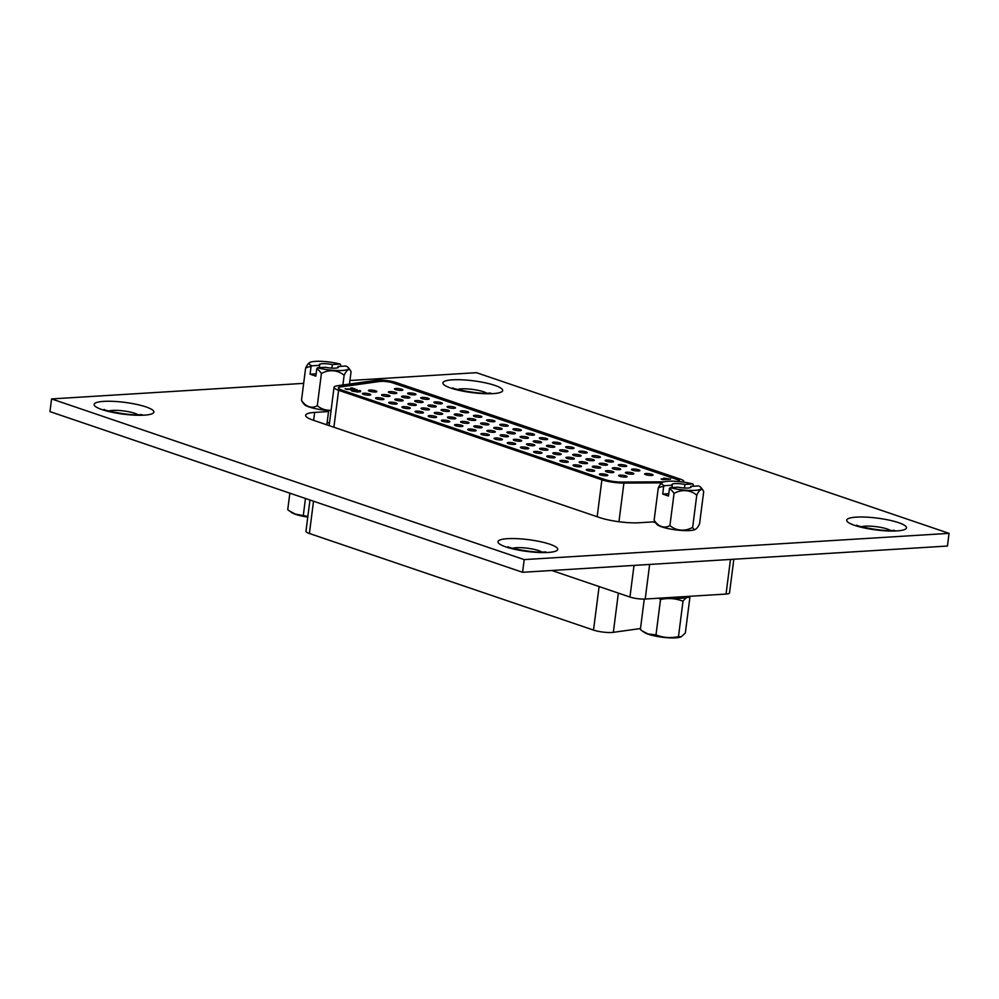<?xml version="1.0" encoding="UTF-8"?>
<svg xmlns="http://www.w3.org/2000/svg" width="999" height="999" viewBox="0 0 999 999"><rect width="100%" height="100%" fill="white"/><g stroke="black" fill="none" stroke-linecap="round" stroke-linejoin="round"><path stroke-width="1.5" d="M324.338 410.139L328.534 411.563L314.66 412.412A28.272 5.569 7.3 0 0 305.644 415.297A28.272 5.569 7.3 0 0 313.074 420.154L599.575 517.557A28.272 5.569 7.3 0 0 639.198 522.752L653.071 521.89L655.694 522.789M303.671 383.354L51.573 398.926L524.2 559.602L949.05 533.354L476.423 372.677L349.925 380.494M51.573 398.926L49.95 411.613L522.577 572.29L947.427 546.041L949.05 533.354M325.374 424.338L326.898 424.25L328.534 411.563M524.2 559.602L522.577 572.29M649.637 564.435L645.204 599.038L726.048 594.055L730.481 559.44M551.81 570.479L629.957 597.04L634.015 565.397M733.828 559.24L729.52 592.944A10.877 2.148 -172.7 0 1 726.048 594.055M645.204 599.038A10.877 2.148 -172.7 0 1 629.957 597.04M600.761 473.813A4.246 0.837 7.3 0 0 599.412 474.25A4.246 0.837 7.3 0 0 601.885 475.337A4.246 0.837 7.3 0 0 606.468 475.761A4.246 0.837 7.3 0 0 607.829 475.324A4.246 0.837 7.3 0 0 605.357 474.238A4.246 0.837 7.3 0 0 600.761 473.813M626.76 472.215A4.246 0.837 7.3 0 0 625.411 472.639A4.246 0.837 7.3 0 0 627.884 473.738A4.246 0.837 7.3 0 0 632.467 474.15A4.246 0.837 7.3 0 0 633.828 473.713A4.246 0.837 7.3 0 0 631.356 472.627A4.246 0.837 7.3 0 0 626.76 472.215M587.599 469.343A4.246 0.837 7.3 0 0 586.251 469.767A4.246 0.837 7.3 0 0 588.711 470.866A4.246 0.837 7.3 0 0 593.306 471.278A4.246 0.837 7.3 0 0 594.655 470.841A4.246 0.837 7.3 0 0 592.182 469.755A4.246 0.837 7.3 0 0 587.599 469.343M613.598 467.732A4.246 0.837 7.3 0 0 612.25 468.169A4.246 0.837 7.3 0 0 614.71 469.255A4.246 0.837 7.3 0 0 619.305 469.667A4.246 0.837 7.3 0 0 620.654 469.243A4.246 0.837 7.3 0 0 618.181 468.144A4.246 0.837 7.3 0 0 613.598 467.732M574.425 464.86A4.246 0.837 7.3 0 0 573.076 465.297A4.246 0.837 7.3 0 0 575.549 466.383A4.246 0.837 7.3 0 0 580.132 466.795A4.246 0.837 7.3 0 0 581.493 466.371A4.246 0.837 7.3 0 0 579.02 465.272A4.246 0.837 7.3 0 0 574.425 464.86M600.424 463.261A4.246 0.837 7.3 0 0 599.075 463.686A4.246 0.837 7.3 0 0 601.548 464.785A4.246 0.837 7.3 0 0 606.131 465.197A4.246 0.837 7.3 0 0 607.492 464.76A4.246 0.837 7.3 0 0 605.019 463.673A4.246 0.837 7.3 0 0 600.424 463.261M561.263 460.389A4.246 0.837 7.3 0 0 559.902 460.814A4.246 0.837 7.3 0 0 562.375 461.913A4.246 0.837 7.3 0 0 566.97 462.325A4.246 0.837 7.3 0 0 568.319 461.888A4.246 0.837 7.3 0 0 565.846 460.801A4.246 0.837 7.3 0 0 561.263 460.389M587.262 458.778A4.246 0.837 7.3 0 0 585.901 459.215A4.246 0.837 7.3 0 0 588.374 460.302A4.246 0.837 7.3 0 0 592.969 460.714A4.246 0.837 7.3 0 0 594.318 460.289A4.246 0.837 7.3 0 0 591.845 459.19A4.246 0.837 7.3 0 0 587.262 458.778M548.089 455.906A4.246 0.837 7.3 0 0 546.74 456.343A4.246 0.837 7.3 0 0 549.213 457.43A4.246 0.837 7.3 0 0 553.796 457.842A4.246 0.837 7.3 0 0 555.144 457.417A4.246 0.837 7.3 0 0 552.684 456.318A4.246 0.837 7.3 0 0 548.089 455.906M574.088 454.308A4.246 0.837 7.3 0 0 572.739 454.732A4.246 0.837 7.3 0 0 575.212 455.831A4.246 0.837 7.3 0 0 579.795 456.243A4.246 0.837 7.3 0 0 581.143 455.806A4.246 0.837 7.3 0 0 578.683 454.72A4.246 0.837 7.3 0 0 574.088 454.308M534.927 451.436A4.246 0.837 7.3 0 0 533.566 451.86A4.246 0.837 7.3 0 0 536.038 452.959A4.246 0.837 7.3 0 0 540.634 453.371A4.246 0.837 7.3 0 0 541.982 452.934A4.246 0.837 7.3 0 0 539.51 451.848A4.246 0.837 7.3 0 0 534.927 451.436M560.926 449.825A4.246 0.837 7.3 0 0 559.565 450.262A4.246 0.837 7.3 0 0 562.037 451.348A4.246 0.837 7.3 0 0 566.633 451.76A4.246 0.837 7.3 0 0 567.981 451.336A4.246 0.837 7.3 0 0 565.509 450.237A4.246 0.837 7.3 0 0 560.926 449.825M521.753 446.953A4.246 0.837 7.3 0 0 520.404 447.39A4.246 0.837 7.3 0 0 522.864 448.476A4.246 0.837 7.3 0 0 527.46 448.888A4.246 0.837 7.3 0 0 528.808 448.464A4.246 0.837 7.3 0 0 526.336 447.365A4.246 0.837 7.3 0 0 521.753 446.953M547.752 445.342A4.246 0.837 7.3 0 0 546.403 445.779A4.246 0.837 7.3 0 0 548.863 446.865A4.246 0.837 7.3 0 0 553.458 447.29A4.246 0.837 7.3 0 0 554.807 446.853A4.246 0.837 7.3 0 0 552.335 445.766A4.246 0.837 7.3 0 0 547.752 445.342M508.578 442.482A4.246 0.837 7.3 0 0 507.23 442.907A4.246 0.837 7.3 0 0 509.702 444.006A4.246 0.837 7.3 0 0 514.285 444.418A4.246 0.837 7.3 0 0 515.646 443.981A4.246 0.837 7.3 0 0 513.174 442.894A4.246 0.837 7.3 0 0 508.578 442.482M534.577 440.871A4.246 0.837 7.3 0 0 533.229 441.296A4.246 0.837 7.3 0 0 535.701 442.395A4.246 0.837 7.3 0 0 540.284 442.807A4.246 0.837 7.3 0 0 541.645 442.382A4.246 0.837 7.3 0 0 539.173 441.283A4.246 0.837 7.3 0 0 534.577 440.871M495.417 437.999A4.246 0.837 7.3 0 0 494.068 438.436A4.246 0.837 7.3 0 0 496.528 439.523A4.246 0.837 7.3 0 0 501.123 439.935A4.246 0.837 7.3 0 0 502.472 439.51A4.246 0.837 7.3 0 0 499.999 438.411A4.246 0.837 7.3 0 0 495.417 437.999M521.416 436.388A4.246 0.837 7.3 0 0 520.054 436.825A4.246 0.837 7.3 0 0 522.527 437.912A4.246 0.837 7.3 0 0 527.122 438.336A4.246 0.837 7.3 0 0 528.471 437.899A4.246 0.837 7.3 0 0 525.998 436.813A4.246 0.837 7.3 0 0 521.416 436.388M482.242 433.516A4.246 0.837 7.3 0 0 480.894 433.953A4.246 0.837 7.3 0 0 483.366 435.04A4.246 0.837 7.3 0 0 487.949 435.464A4.246 0.837 7.3 0 0 489.31 435.027A4.246 0.837 7.3 0 0 486.838 433.941A4.246 0.837 7.3 0 0 482.242 433.516M508.241 431.918A4.246 0.837 7.3 0 0 506.893 432.342A4.246 0.837 7.3 0 0 509.365 433.441A4.246 0.837 7.3 0 0 513.948 433.853A4.246 0.837 7.3 0 0 515.297 433.429A4.246 0.837 7.3 0 0 512.837 432.33A4.246 0.837 7.3 0 0 508.241 431.918M469.08 429.046A4.246 0.837 7.3 0 0 467.719 429.47A4.246 0.837 7.3 0 0 470.192 430.569A4.246 0.837 7.3 0 0 474.787 430.981A4.246 0.837 7.3 0 0 476.136 430.557A4.246 0.837 7.3 0 0 473.663 429.458A4.246 0.837 7.3 0 0 469.08 429.046M495.079 427.435A4.246 0.837 7.3 0 0 493.718 427.872A4.246 0.837 7.3 0 0 496.191 428.958A4.246 0.837 7.3 0 0 500.786 429.383A4.246 0.837 7.3 0 0 502.135 428.946A4.246 0.837 7.3 0 0 499.662 427.859A4.246 0.837 7.3 0 0 495.079 427.435M455.906 424.563A4.246 0.837 7.3 0 0 454.557 425A4.246 0.837 7.3 0 0 457.03 426.086A4.246 0.837 7.3 0 0 461.613 426.511A4.246 0.837 7.3 0 0 462.962 426.073A4.246 0.837 7.3 0 0 460.502 424.987A4.246 0.837 7.3 0 0 455.906 424.563M481.905 422.964A4.246 0.837 7.3 0 0 480.556 423.389A4.246 0.837 7.3 0 0 483.029 424.488A4.246 0.837 7.3 0 0 487.612 424.9A4.246 0.837 7.3 0 0 488.961 424.475A4.246 0.837 7.3 0 0 486.501 423.376A4.246 0.837 7.3 0 0 481.905 422.964M442.744 420.092A4.246 0.837 7.3 0 0 441.383 420.517A4.246 0.837 7.3 0 0 443.856 421.615A4.246 0.837 7.3 0 0 448.439 422.028A4.246 0.837 7.3 0 0 449.8 421.603A4.246 0.837 7.3 0 0 447.327 420.504A4.246 0.837 7.3 0 0 442.744 420.092M468.731 418.481A4.246 0.837 7.3 0 0 467.382 418.918A4.246 0.837 7.3 0 0 469.855 420.005A4.246 0.837 7.3 0 0 474.438 420.429A4.246 0.837 7.3 0 0 475.799 419.992A4.246 0.837 7.3 0 0 473.326 418.906A4.246 0.837 7.3 0 0 468.731 418.481M429.57 415.609A4.246 0.837 7.3 0 0 428.221 416.046A4.246 0.837 7.3 0 0 430.681 417.132A4.246 0.837 7.3 0 0 435.277 417.557A4.246 0.837 7.3 0 0 436.625 417.12A4.246 0.837 7.3 0 0 434.153 416.034A4.246 0.837 7.3 0 0 429.57 415.609M455.569 414.011A4.246 0.837 7.3 0 0 454.22 414.435A4.246 0.837 7.3 0 0 456.68 415.534A4.246 0.837 7.3 0 0 461.276 415.946A4.246 0.837 7.3 0 0 462.624 415.522A4.246 0.837 7.3 0 0 460.152 414.423A4.246 0.837 7.3 0 0 455.569 414.011M416.396 411.138A4.246 0.837 7.3 0 0 415.047 411.563A4.246 0.837 7.3 0 0 417.52 412.662A4.246 0.837 7.3 0 0 422.102 413.074A4.246 0.837 7.3 0 0 423.464 412.649A4.246 0.837 7.3 0 0 420.991 411.551A4.246 0.837 7.3 0 0 416.396 411.138M442.395 409.528A4.246 0.837 7.3 0 0 441.046 409.965A4.246 0.837 7.3 0 0 443.519 411.051A4.246 0.837 7.3 0 0 448.101 411.476A4.246 0.837 7.3 0 0 449.463 411.039A4.246 0.837 7.3 0 0 446.99 409.952A4.246 0.837 7.3 0 0 442.395 409.528M403.234 406.655A4.246 0.837 7.3 0 0 401.873 407.093A4.246 0.837 7.3 0 0 404.345 408.179A4.246 0.837 7.3 0 0 408.941 408.603A4.246 0.837 7.3 0 0 410.289 408.166A4.246 0.837 7.3 0 0 407.817 407.08A4.246 0.837 7.3 0 0 403.234 406.655M429.233 405.057A4.246 0.837 7.3 0 0 427.872 405.482A4.246 0.837 7.3 0 0 430.344 406.581A4.246 0.837 7.3 0 0 434.94 406.993A4.246 0.837 7.3 0 0 436.288 406.568A4.246 0.837 7.3 0 0 433.816 405.469A4.246 0.837 7.3 0 0 429.233 405.057M390.06 402.185A4.246 0.837 7.3 0 0 388.711 402.609A4.246 0.837 7.3 0 0 391.183 403.708A4.246 0.837 7.3 0 0 395.766 404.12A4.246 0.837 7.3 0 0 397.115 403.696A4.246 0.837 7.3 0 0 394.655 402.597A4.246 0.837 7.3 0 0 390.06 402.185M416.059 400.574A4.246 0.837 7.3 0 0 414.71 401.011A4.246 0.837 7.3 0 0 417.182 402.098A4.246 0.837 7.3 0 0 421.765 402.522A4.246 0.837 7.3 0 0 423.114 402.085A4.246 0.837 7.3 0 0 420.654 400.999A4.246 0.837 7.3 0 0 416.059 400.574M376.898 397.702A4.246 0.837 7.3 0 0 375.537 398.139A4.246 0.837 7.3 0 0 378.009 399.225A4.246 0.837 7.3 0 0 382.605 399.65A4.246 0.837 7.3 0 0 383.953 399.213A4.246 0.837 7.3 0 0 381.481 398.126A4.246 0.837 7.3 0 0 376.898 397.702M402.897 396.103A4.246 0.837 7.3 0 0 401.536 396.528A4.246 0.837 7.3 0 0 404.008 397.627A4.246 0.837 7.3 0 0 408.603 398.039A4.246 0.837 7.3 0 0 409.952 397.614A4.246 0.837 7.3 0 0 407.48 396.516A4.246 0.837 7.3 0 0 402.897 396.103M619.979 475.124A4.246 0.837 7.3 0 0 618.631 475.561A4.246 0.837 7.3 0 0 621.103 476.648A4.246 0.837 7.3 0 0 625.686 477.072A4.246 0.837 7.3 0 0 627.047 476.635A4.246 0.837 7.3 0 0 624.575 475.549A4.246 0.837 7.3 0 0 619.979 475.124M645.978 473.526A4.246 0.837 7.3 0 0 644.63 473.951A4.246 0.837 7.3 0 0 647.102 475.049A4.246 0.837 7.3 0 0 651.685 475.462A4.246 0.837 7.3 0 0 653.046 475.024A4.246 0.837 7.3 0 0 650.574 473.938A4.246 0.837 7.3 0 0 645.978 473.526M606.818 470.654A4.246 0.837 7.3 0 0 605.469 471.078A4.246 0.837 7.3 0 0 607.929 472.177A4.246 0.837 7.3 0 0 612.524 472.589A4.246 0.837 7.3 0 0 613.873 472.152A4.246 0.837 7.3 0 0 611.4 471.066A4.246 0.837 7.3 0 0 606.818 470.654M632.817 469.043A4.246 0.837 7.3 0 0 631.468 469.48A4.246 0.837 7.3 0 0 633.928 470.566A4.246 0.837 7.3 0 0 638.523 470.979A4.246 0.837 7.3 0 0 639.872 470.554A4.246 0.837 7.3 0 0 637.399 469.455A4.246 0.837 7.3 0 0 632.817 469.043M593.643 466.171A4.246 0.837 7.3 0 0 592.295 466.608A4.246 0.837 7.3 0 0 594.767 467.694A4.246 0.837 7.3 0 0 599.35 468.119A4.246 0.837 7.3 0 0 600.711 467.682A4.246 0.837 7.3 0 0 598.239 466.583A4.246 0.837 7.3 0 0 593.643 466.171M619.642 464.572A4.246 0.837 7.3 0 0 618.294 464.997A4.246 0.837 7.3 0 0 620.766 466.096A4.246 0.837 7.3 0 0 625.349 466.508A4.246 0.837 7.3 0 0 626.698 466.071A4.246 0.837 7.3 0 0 624.238 464.985A4.246 0.837 7.3 0 0 619.642 464.572M580.481 461.7A4.246 0.837 7.3 0 0 579.12 462.125A4.246 0.837 7.3 0 0 581.593 463.224A4.246 0.837 7.3 0 0 586.188 463.636A4.246 0.837 7.3 0 0 587.537 463.199A4.246 0.837 7.3 0 0 585.064 462.112A4.246 0.837 7.3 0 0 580.481 461.7M606.48 460.089A4.246 0.837 7.3 0 0 605.119 460.527A4.246 0.837 7.3 0 0 607.592 461.613A4.246 0.837 7.3 0 0 612.187 462.025A4.246 0.837 7.3 0 0 613.536 461.6A4.246 0.837 7.3 0 0 611.063 460.502A4.246 0.837 7.3 0 0 606.48 460.089M567.307 457.217A4.246 0.837 7.3 0 0 565.958 457.654A4.246 0.837 7.3 0 0 568.431 458.741A4.246 0.837 7.3 0 0 573.014 459.153A4.246 0.837 7.3 0 0 574.363 458.728A4.246 0.837 7.3 0 0 571.903 457.629A4.246 0.837 7.3 0 0 567.307 457.217M593.306 455.619A4.246 0.837 7.3 0 0 591.957 456.043A4.246 0.837 7.3 0 0 594.43 457.142A4.246 0.837 7.3 0 0 599.013 457.554A4.246 0.837 7.3 0 0 600.362 457.117A4.246 0.837 7.3 0 0 597.902 456.031A4.246 0.837 7.3 0 0 593.306 455.619M554.145 452.747A4.246 0.837 7.3 0 0 552.784 453.171A4.246 0.837 7.3 0 0 555.257 454.27A4.246 0.837 7.3 0 0 559.852 454.682A4.246 0.837 7.3 0 0 561.201 454.245A4.246 0.837 7.3 0 0 558.728 453.159A4.246 0.837 7.3 0 0 554.145 452.747M580.132 451.136A4.246 0.837 7.3 0 0 578.783 451.573A4.246 0.837 7.3 0 0 581.256 452.659A4.246 0.837 7.3 0 0 585.839 453.071A4.246 0.837 7.3 0 0 587.2 452.647A4.246 0.837 7.3 0 0 584.727 451.548A4.246 0.837 7.3 0 0 580.132 451.136M540.971 448.264A4.246 0.837 7.3 0 0 539.622 448.701A4.246 0.837 7.3 0 0 542.082 449.787A4.246 0.837 7.3 0 0 546.678 450.199A4.246 0.837 7.3 0 0 548.026 449.775A4.246 0.837 7.3 0 0 545.554 448.676A4.246 0.837 7.3 0 0 540.971 448.264M566.97 446.653A4.246 0.837 7.3 0 0 565.621 447.09A4.246 0.837 7.3 0 0 568.081 448.176A4.246 0.837 7.3 0 0 572.677 448.601A4.246 0.837 7.3 0 0 574.025 448.164A4.246 0.837 7.3 0 0 571.553 447.077A4.246 0.837 7.3 0 0 566.97 446.653M527.797 443.793A4.246 0.837 7.3 0 0 526.448 444.218A4.246 0.837 7.3 0 0 528.921 445.317A4.246 0.837 7.3 0 0 533.503 445.729A4.246 0.837 7.3 0 0 534.865 445.292A4.246 0.837 7.3 0 0 532.392 444.205A4.246 0.837 7.3 0 0 527.797 443.793M553.796 442.182A4.246 0.837 7.3 0 0 552.447 442.607A4.246 0.837 7.3 0 0 554.92 443.706A4.246 0.837 7.3 0 0 559.502 444.118A4.246 0.837 7.3 0 0 560.864 443.693A4.246 0.837 7.3 0 0 558.391 442.594A4.246 0.837 7.3 0 0 553.796 442.182M514.635 439.31A4.246 0.837 7.3 0 0 513.286 439.747A4.246 0.837 7.3 0 0 515.746 440.834A4.246 0.837 7.3 0 0 520.342 441.246A4.246 0.837 7.3 0 0 521.69 440.821A4.246 0.837 7.3 0 0 519.218 439.722A4.246 0.837 7.3 0 0 514.635 439.31M540.634 437.699A4.246 0.837 7.3 0 0 539.273 438.136A4.246 0.837 7.3 0 0 541.745 439.223A4.246 0.837 7.3 0 0 546.341 439.647A4.246 0.837 7.3 0 0 547.689 439.21A4.246 0.837 7.3 0 0 545.217 438.124A4.246 0.837 7.3 0 0 540.634 437.699M501.461 434.827A4.246 0.837 7.3 0 0 500.112 435.264A4.246 0.837 7.3 0 0 502.584 436.351A4.246 0.837 7.3 0 0 507.167 436.775A4.246 0.837 7.3 0 0 508.516 436.338A4.246 0.837 7.3 0 0 506.056 435.252A4.246 0.837 7.3 0 0 501.461 434.827M527.46 433.229A4.246 0.837 7.3 0 0 526.111 433.653A4.246 0.837 7.3 0 0 528.583 434.752A4.246 0.837 7.3 0 0 533.166 435.164A4.246 0.837 7.3 0 0 534.515 434.74A4.246 0.837 7.3 0 0 532.055 433.641A4.246 0.837 7.3 0 0 527.46 433.229M488.299 430.357A4.246 0.837 7.3 0 0 486.938 430.781A4.246 0.837 7.3 0 0 489.41 431.88A4.246 0.837 7.3 0 0 494.006 432.292A4.246 0.837 7.3 0 0 495.354 431.868A4.246 0.837 7.3 0 0 492.882 430.769A4.246 0.837 7.3 0 0 488.299 430.357M514.298 428.746A4.246 0.837 7.3 0 0 512.937 429.183A4.246 0.837 7.3 0 0 515.409 430.269A4.246 0.837 7.3 0 0 520.004 430.694A4.246 0.837 7.3 0 0 521.353 430.257A4.246 0.837 7.3 0 0 518.881 429.17A4.246 0.837 7.3 0 0 514.298 428.746M475.124 425.874A4.246 0.837 7.3 0 0 473.776 426.311A4.246 0.837 7.3 0 0 476.248 427.397A4.246 0.837 7.3 0 0 480.831 427.822A4.246 0.837 7.3 0 0 482.18 427.385A4.246 0.837 7.3 0 0 479.72 426.298A4.246 0.837 7.3 0 0 475.124 425.874M501.123 424.275A4.246 0.837 7.3 0 0 499.775 424.7A4.246 0.837 7.3 0 0 502.247 425.799A4.246 0.837 7.3 0 0 506.83 426.211A4.246 0.837 7.3 0 0 508.179 425.786A4.246 0.837 7.3 0 0 505.719 424.687A4.246 0.837 7.3 0 0 501.123 424.275M461.95 421.403A4.246 0.837 7.3 0 0 460.601 421.828A4.246 0.837 7.3 0 0 463.074 422.927A4.246 0.837 7.3 0 0 467.657 423.339A4.246 0.837 7.3 0 0 469.018 422.914A4.246 0.837 7.3 0 0 466.545 421.815A4.246 0.837 7.3 0 0 461.95 421.403M487.949 419.792A4.246 0.837 7.3 0 0 486.6 420.229A4.246 0.837 7.3 0 0 489.073 421.316A4.246 0.837 7.3 0 0 493.656 421.74A4.246 0.837 7.3 0 0 495.017 421.303A4.246 0.837 7.3 0 0 492.544 420.217A4.246 0.837 7.3 0 0 487.949 419.792M448.788 416.92A4.246 0.837 7.3 0 0 447.44 417.357A4.246 0.837 7.3 0 0 449.9 418.444A4.246 0.837 7.3 0 0 454.495 418.868A4.246 0.837 7.3 0 0 455.844 418.431A4.246 0.837 7.3 0 0 453.371 417.345A4.246 0.837 7.3 0 0 448.788 416.92M474.787 415.322A4.246 0.837 7.3 0 0 473.439 415.746A4.246 0.837 7.3 0 0 475.899 416.845A4.246 0.837 7.3 0 0 480.494 417.257A4.246 0.837 7.3 0 0 481.843 416.833A4.246 0.837 7.3 0 0 479.37 415.734A4.246 0.837 7.3 0 0 474.787 415.322M435.614 412.45A4.246 0.837 7.3 0 0 434.265 412.874A4.246 0.837 7.3 0 0 436.738 413.973A4.246 0.837 7.3 0 0 441.321 414.385A4.246 0.837 7.3 0 0 442.682 413.961A4.246 0.837 7.3 0 0 440.209 412.862A4.246 0.837 7.3 0 0 435.614 412.45M461.613 410.839A4.246 0.837 7.3 0 0 460.264 411.276A4.246 0.837 7.3 0 0 462.737 412.362A4.246 0.837 7.3 0 0 467.32 412.787A4.246 0.837 7.3 0 0 468.681 412.35A4.246 0.837 7.3 0 0 466.208 411.263A4.246 0.837 7.3 0 0 461.613 410.839M422.452 407.967A4.246 0.837 7.3 0 0 421.091 408.404A4.246 0.837 7.3 0 0 423.564 409.49A4.246 0.837 7.3 0 0 428.159 409.915A4.246 0.837 7.3 0 0 429.508 409.478A4.246 0.837 7.3 0 0 427.035 408.391A4.246 0.837 7.3 0 0 422.452 407.967M448.451 406.368A4.246 0.837 7.3 0 0 447.09 406.793A4.246 0.837 7.3 0 0 449.562 407.892A4.246 0.837 7.3 0 0 454.158 408.304A4.246 0.837 7.3 0 0 455.507 407.879A4.246 0.837 7.3 0 0 453.034 406.78A4.246 0.837 7.3 0 0 448.451 406.368M409.278 403.496A4.246 0.837 7.3 0 0 407.929 403.921A4.246 0.837 7.3 0 0 410.402 405.02A4.246 0.837 7.3 0 0 414.985 405.432A4.246 0.837 7.3 0 0 416.333 405.007A4.246 0.837 7.3 0 0 413.873 403.908A4.246 0.837 7.3 0 0 409.278 403.496M435.277 401.885A4.246 0.837 7.3 0 0 433.928 402.322A4.246 0.837 7.3 0 0 436.401 403.409A4.246 0.837 7.3 0 0 440.984 403.833A4.246 0.837 7.3 0 0 442.332 403.396A4.246 0.837 7.3 0 0 439.872 402.31A4.246 0.837 7.3 0 0 435.277 401.885M396.116 399.013A4.246 0.837 7.3 0 0 394.755 399.45A4.246 0.837 7.3 0 0 397.227 400.537A4.246 0.837 7.3 0 0 401.823 400.961A4.246 0.837 7.3 0 0 403.171 400.524A4.246 0.837 7.3 0 0 400.699 399.438A4.246 0.837 7.3 0 0 396.116 399.013M422.115 397.415A4.246 0.837 7.3 0 0 420.754 397.839A4.246 0.837 7.3 0 0 423.226 398.938A4.246 0.837 7.3 0 0 427.822 399.35A4.246 0.837 7.3 0 0 429.17 398.926A4.246 0.837 7.3 0 0 426.698 397.827A4.246 0.837 7.3 0 0 422.115 397.415M382.942 394.543A4.246 0.837 7.3 0 0 381.593 394.967A4.246 0.837 7.3 0 0 384.066 396.066A4.246 0.837 7.3 0 0 388.648 396.478A4.246 0.837 7.3 0 0 389.997 396.054A4.246 0.837 7.3 0 0 387.537 394.955A4.246 0.837 7.3 0 0 382.942 394.543M408.941 392.932A4.246 0.837 7.3 0 0 407.592 393.369A4.246 0.837 7.3 0 0 410.052 394.455A4.246 0.837 7.3 0 0 414.647 394.88A4.246 0.837 7.3 0 0 415.996 394.443A4.246 0.837 7.3 0 0 413.524 393.356A4.246 0.837 7.3 0 0 408.941 392.932M363.723 393.231A4.246 0.837 7.3 0 0 362.375 393.656A4.246 0.837 7.3 0 0 364.847 394.755A4.246 0.837 7.3 0 0 369.43 395.167A4.246 0.837 7.3 0 0 370.779 394.742A4.246 0.837 7.3 0 0 368.319 393.643A4.246 0.837 7.3 0 0 363.723 393.231M389.722 391.62A4.246 0.837 7.3 0 0 388.374 392.058A4.246 0.837 7.3 0 0 390.834 393.144A4.246 0.837 7.3 0 0 395.429 393.569A4.246 0.837 7.3 0 0 396.778 393.131A4.246 0.837 7.3 0 0 394.305 392.045A4.246 0.837 7.3 0 0 389.722 391.62M369.767 390.06A4.246 0.837 7.3 0 0 368.419 390.497A4.246 0.837 7.3 0 0 370.891 391.583A4.246 0.837 7.3 0 0 375.474 392.008A4.246 0.837 7.3 0 0 376.835 391.571A4.246 0.837 7.3 0 0 374.363 390.484A4.246 0.837 7.3 0 0 369.767 390.06M395.766 388.461A4.246 0.837 7.3 0 0 394.418 388.886A4.246 0.837 7.3 0 0 396.89 389.985A4.246 0.837 7.3 0 0 401.473 390.397A4.246 0.837 7.3 0 0 402.834 389.96A4.246 0.837 7.3 0 0 400.362 388.873A4.246 0.837 7.3 0 0 395.766 388.461M679.42 480.944A8.691 1.711 7.3 0 0 677.135 479.557L392.994 382.967A8.691 1.711 7.3 0 0 380.806 381.368A8.691 1.711 7.3 0 0 379.795 381.456L340.971 386.888A13.049 2.572 7.3 0 0 338.361 387.962M678.321 481.518A8.691 1.711 7.3 0 0 679.445 480.844A8.691 1.711 7.3 0 0 677.16 479.345L393.032 382.754A8.691 1.711 7.3 0 0 380.831 381.156A8.691 1.711 7.3 0 0 379.82 381.243L340.996 386.675A13.049 2.572 7.3 0 0 338.361 387.862A13.049 2.572 7.3 0 0 341.783 390.097L605.069 479.607A13.049 2.572 7.3 0 0 621.565 482.067L663.923 481.83M683.104 482.067A13.049 2.572 7.3 0 0 683.753 481.393A13.049 2.572 7.3 0 0 680.331 479.145L396.191 382.555A13.049 2.572 7.3 0 0 377.909 380.157A13.049 2.572 7.3 0 0 376.386 380.307L337.562 385.726A17.395 3.434 7.3 0 0 334.041 387.3A17.395 3.434 7.3 0 0 338.611 390.297L601.898 479.807A17.395 3.434 7.3 0 0 623.9 483.079L661.775 482.867M360.377 390.659L360.552 391.745L360.352 390.871L360.552 391.745L357.142 392.033L351.198 390.572L360.377 390.659L360.577 391.533L357.167 391.82L352.297 391.171L351.198 390.572L352.272 390.184M357.842 391.483L357.142 392.033L357.867 391.271M352.909 388.998L350.599 388.211L352.16 387.899L356.968 389.76L345.167 388.923L353.846 389.098L350.624 387.999M663.711 478.096L670.504 479.183L662.487 479.67L661.101 478.983L666.808 478.633L663.711 478.096L666.77 478.833M670.529 478.971L662.487 479.67M662.512 479.458L661.101 478.983M357.005 389.548L346.591 389.41M346.628 389.198L345.204 388.711M359.041 391.059L357.292 390.846M355.806 391.333L353.509 391.084M640.496 628.533L613.336 632.33A13.049 2.572 -172.7 0 1 593.518 630.082L309.39 533.491A13.049 2.572 -172.7 0 1 305.969 531.243L309.965 499.999M338.049 366.508L345.929 366.034A19.943 3.934 -172.7 0 1 348.289 367.595A19.943 3.934 -172.7 0 1 342.27 370.492A19.943 3.934 -172.7 0 1 317.532 367.782L325.399 367.295A9.678 1.911 7.3 0 0 338.449 367.157A9.678 1.911 7.3 0 0 338.049 366.508L337.899 367.682M311.775 365.821A19.943 3.934 -172.7 0 1 309.615 362.637A19.943 3.934 -172.7 0 1 315.434 361.363A19.943 3.934 -172.7 0 1 340.159 364.073L332.292 364.56A9.678 1.911 7.3 0 0 319.255 364.697A9.678 1.911 7.3 0 0 319.643 365.334L311.775 365.821A28.384 19.968 -71.2 0 0 311.039 366.683A20.267 13.836 -93.5 0 0 305.607 368.169A20.267 5.432 -79.5 0 1 309.078 363.024A28.709 28.709 0 0 1 309.615 362.637M349.475 384.066L351.049 371.715A20.267 5.432 100.5 0 0 350.574 370.716A20.267 5.432 100.5 0 0 344.131 375.312A20.267 19.268 135.3 0 0 321.403 373.539A20.267 13.836 -93.5 0 0 316.795 368.643A28.384 19.968 108.8 0 1 317.532 367.782M340.159 364.073A28.384 19.968 -71.2 0 1 340.684 364.847L340.497 366.358M316.134 373.813L310.077 374.188L315.834 376.148L316.795 368.643M310.077 374.188L311.039 366.683M305.607 368.169L301.498 400.312A20.267 13.836 -93.5 0 0 317.295 405.681A20.267 19.268 135.3 0 0 331.106 410.214M321.403 373.539L317.295 405.681M344.131 375.312L342.894 384.99M331.056 410.676A19.943 3.934 -172.7 0 1 304.258 404.433A28.709 28.709 0 0 1 301.985 401.311A20.267 5.432 -79.5 0 1 301.498 400.312M319.643 365.334L319.343 367.669M331.843 368.119L332.292 364.56M690.696 486.401L698.563 485.914A19.943 3.934 -172.7 0 1 700.936 487.475A19.943 3.934 -172.7 0 1 694.904 490.372A19.943 3.934 -172.7 0 1 670.167 487.662L678.034 487.187A9.678 1.911 7.3 0 0 691.083 487.037A9.678 1.911 7.3 0 0 690.696 486.401L690.546 487.562M668.781 493.693L662.712 494.068L663.673 486.563A20.267 13.836 -93.5 0 0 658.254 488.061L654.133 520.192A20.267 13.836 -93.5 0 0 669.929 525.574A20.267 19.268 135.3 0 0 692.657 527.335A20.267 5.432 100.5 0 0 696.116 528.883A20.267 5.432 100.5 0 0 699.575 523.738L703.696 491.595A20.267 5.432 100.5 0 0 703.209 490.609A20.267 5.432 100.5 0 0 696.765 495.204A20.267 19.268 135.3 0 0 674.05 493.431A20.267 13.836 -93.5 0 0 669.442 488.523A28.384 19.968 108.8 0 1 670.167 487.662M696.116 528.883A28.709 28.709 0 0 1 695.579 529.27A19.943 3.934 -172.7 0 1 689.76 530.544A19.943 3.934 -172.7 0 1 670.104 528.983A19.943 3.934 -172.7 0 1 656.892 524.313A28.709 28.709 0 0 1 654.62 521.191A20.267 5.432 -79.5 0 1 654.133 520.192M664.41 485.714A19.943 3.934 -172.7 0 1 662.25 482.517A19.943 3.934 -172.7 0 1 668.069 481.256A19.943 3.934 -172.7 0 1 692.806 483.953L684.927 484.44A9.678 1.911 7.3 0 0 671.89 484.577A9.678 1.911 7.3 0 0 672.277 485.227L664.41 485.714A28.384 19.968 -71.2 0 0 663.673 486.563M658.254 488.061A20.267 5.432 -79.5 0 1 661.713 482.917A28.709 28.709 0 0 1 662.25 482.517M692.806 483.953A28.384 19.968 -71.2 0 1 693.318 484.74L693.131 486.251M662.712 494.068L668.481 496.028L669.442 488.523M674.05 493.431L669.929 525.574M696.765 495.204L692.657 527.335M672.277 485.227L671.977 487.562M684.477 488.012L684.927 484.44M681.206 636.8L680.544 637.05A19.505 3.846 -172.7 0 1 648.351 634.265A19.505 3.846 -172.7 0 1 644.268 632.392L642.132 630.881L647.964 633.965L655.993 634.865C663.174 637.749 670.666 638.324 678.471 636.625L681.206 636.8L685.326 633.054L689.859 597.689C687.874 596.578 685.589 597.764 683.004 601.248L678.471 636.625M644.268 599.088L640.371 629.557L642.132 630.881M683.004 601.248C675.824 598.376 668.331 597.789 660.526 599.5L655.993 634.865M660.526 599.5L658.803 598.201M688.136 596.391L689.859 597.689M686.962 596.465A19.505 3.846 -172.7 0 1 667.257 597.677M307.779 517.095A19.505 3.846 -172.7 0 1 295.716 514.385A19.505 3.846 -172.7 0 1 291.633 512.512L289.498 511.001L295.317 514.073L307.854 516.458M289.847 493.169L287.737 509.665L289.498 511.001M305.469 498.476L303.359 514.985M512.724 548.289A15.822 3.122 -172.7 0 1 516.471 547.702A15.822 3.122 -172.7 0 1 538.661 550.611A15.822 3.122 -172.7 0 1 541.808 552.022M548.126 552.447A30.12 5.932 7.3 0 0 549.812 544.205A30.12 5.932 7.3 0 0 507.592 538.673A30.12 5.932 7.3 0 0 505.894 546.915A30.12 5.932 7.3 0 0 548.126 552.447M861.488 526.748A15.822 3.122 -172.7 0 1 865.234 526.161A15.822 3.122 -172.7 0 1 887.412 529.07A15.822 3.122 -172.7 0 1 890.571 530.481M896.89 530.906A30.12 5.932 7.3 0 0 898.576 522.664A30.12 5.932 7.3 0 0 856.343 517.132A30.12 5.932 7.3 0 0 854.657 525.374A30.12 5.932 7.3 0 0 896.89 530.906M108.879 411.001A15.822 3.122 -172.7 0 1 112.625 410.402A15.822 3.122 -172.7 0 1 134.803 413.311A15.822 3.122 -172.7 0 1 137.962 414.722M144.281 415.147A30.12 5.932 7.3 0 0 145.966 406.905A30.12 5.932 7.3 0 0 103.734 401.373A30.12 5.932 7.3 0 0 102.048 409.615A30.12 5.932 7.3 0 0 144.281 415.147M457.629 389.46A15.822 3.122 -172.7 0 1 461.388 388.861A15.822 3.122 -172.7 0 1 483.566 391.77A15.822 3.122 -172.7 0 1 486.725 393.181M493.031 393.618A30.12 5.932 7.3 0 0 494.73 385.364A30.12 5.932 7.3 0 0 452.497 379.832A30.12 5.932 7.3 0 0 450.811 388.074A30.12 5.932 7.3 0 0 493.031 393.618M313.636 420.354L314.66 412.412M327.085 422.864A18.157 3.584 7.3 0 0 329.47 422.989M329.508 422.739A17.07 3.359 -172.7 0 1 327.11 422.639M338.611 390.297L333.891 427.235M601.898 479.807L597.165 516.745M623.9 483.079L618.943 521.74M593.518 630.082L599.1 586.55M613.336 632.33L618.356 593.106M309.39 533.491L313.524 501.211M545.891 551.96L544.368 551.935C534.64 553.384 506.78 547.564 507.979 546.69M894.654 530.419L893.118 530.394C883.391 531.843 855.531 526.023 856.742 525.149M142.045 414.66L140.509 414.635C130.782 416.084 102.922 410.277 104.133 409.39M490.796 393.119L489.273 393.094C479.545 394.543 451.685 388.736 452.897 387.862M686.738 596.478L679.67 598.101L668.493 597.602M329.508 422.689L327.11 422.589M683.753 481.393L683.666 482.142M334.041 387.3L329.133 425.624M350.574 370.716A28.709 28.709 0 0 0 348.289 367.595M703.209 490.609A28.709 28.709 0 0 0 700.936 487.475"/></g></svg>
